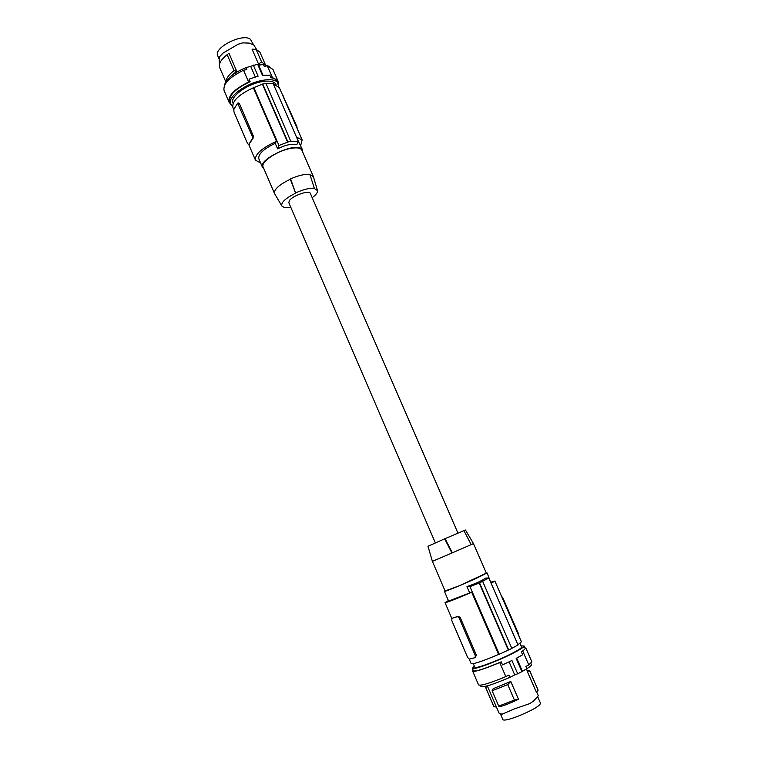 <?xml version="1.0" encoding="UTF-8"?>
<svg xmlns="http://www.w3.org/2000/svg" width="758" height="758" viewBox="0 0 758 758"><rect width="100%" height="100%" fill="white"/><g stroke="black" fill="none" stroke-linecap="round" stroke-linejoin="round"><path stroke-width="1.14" d="M219.886 63.037L219.119 61.066L219.574 56.708L223.222 52.965L238.05 44.286L242.693 42.874L249.202 43.102L253.845 45.016L256.602 49.545M276.101 84.792L275.95 84.441C274.225 81.258 269.393 80.357 261.463 81.741C246.483 84.375 229.589 97.147 232.943 103.05L233.094 103.401M218.958 58.603L217.745 55.789C213.121 47.839 242.551 32.878 250.377 39.245L253.589 44.855M256.119 49.403L261.662 62.109L265.366 64.695L259.871 52.084L256.119 49.403L252.054 49.147L258.459 63.871L262.031 64.648M278.489 86.336L277.333 81.305C276.462 79.391 274.33 78.197 270.947 77.723L272.378 77.477L267.28 65.804L264.22 66.316L263.396 64.43L258.639 65.216L257.635 64.25L245.905 67.67C232.896 73.213 225.685 79.325 224.254 85.995M263.396 64.43L269.469 66.439M270.947 77.723L269.848 75.194L262.467 75.355L257.635 64.25M278.252 83.399C276.367 79.893 271.07 78.889 262.363 80.376C245.734 83.238 226.879 97.469 230.612 104.007L232.583 106.196M258.639 65.216L263.017 75.279M267.28 65.804L272.937 69.452L277.987 81.011L278.319 83.579M230.688 104.187L229.049 102.188L224.084 90.6C222.824 84.081 229.304 77.288 243.536 70.229L246.738 69.575L245.905 67.67M272.378 77.477L277.987 81.011M229.049 102.188C227.845 95.811 234.383 89.093 248.643 82.035L243.536 70.229M253.276 65.055L258.108 76.179L249.031 79.164L250.14 81.722L248.643 82.035M250.14 81.722C235.435 88.639 228.632 95.375 229.712 101.913L230.612 104.007M250.832 66.666L255.285 76.937M258.459 63.871L261.662 62.109M231.285 75.914L236.704 71.205L234.023 70.655C229.039 74.455 226.405 78.008 226.111 81.324M225.799 81.807L219.697 67.604C218.446 63.88 220.929 59.579 227.144 54.69L234.023 70.655M227.144 54.69L228.954 53.25L236.704 71.205M225.704 55.827L228.954 53.25M233.777 109.569L232.905 107.541C231.92 101.117 238.732 94.532 253.343 87.795L276.518 141.32L275.211 143.319C263.557 148.994 258.09 154.139 258.8 158.744L262.439 167.215L263.86 168.693M266.105 83.712L273.07 83.399L298.282 141.187L290.835 141.452L265.963 83.38L262.732 84.005L253.343 87.795M300.661 145.593L302.158 139.927L279.247 87.483L273.382 84.11M302.158 139.927L296.501 137.113M302.631 151.922L302.527 149.876L297.856 140.221M282.336 94.248L296.89 126.548L297.174 128.509M275.211 143.319L277.618 148.871C285.103 145.005 291.527 143.565 296.88 144.56L298.282 141.187M260.6 162.923L255.446 160.146C254.745 154.348 261.766 148.075 276.518 141.32M277.618 148.871L278.963 145.489L253.703 87.17M262.514 84.394L287.614 142.163L291.015 140.95M287.614 142.163L278.963 145.489M262.732 84.005L287.794 141.67M248.633 144.636L252.992 138.543L253.305 135.947L239.528 103.893L238.173 103.088M252.348 138.686L248.804 144.465L247.582 143.736L233.985 111.985L233.815 109.493L237.614 103.192L252.196 136.194L252.348 138.686L252.992 138.543M302.527 149.876L300.983 148.35C292.768 142.959 257.928 160.071 262.439 167.215M309.975 174.71L313.395 176.623L301.864 150.169C300.5 147.734 296.321 147.242 289.319 148.682C275.997 151.448 260.42 162.401 263.111 166.94L274.491 193.461C273.922 189.415 279.19 184.677 290.305 179.239L290.579 178.85C298.349 175.515 304.754 173.989 309.814 174.264L314.466 188.619L317.498 190.59C317.782 192.466 316.02 194.834 312.201 197.715M313.395 176.623L317.431 190.372M290.305 179.239L295.563 192.93C303.465 189.415 309.87 187.842 314.769 188.221M290.579 178.85L295.563 192.93M290.788 207.275L284.629 207.758L281.872 206.005C280.792 202.661 285.254 198.435 295.269 193.328M435.357 542.908L288.817 202.68L289.395 200.586C292.654 195.592 309.444 189.822 310.316 193.375L457.965 533.12M281.749 205.797L274.491 193.461M427.967 546.262L445.06 538.663L452.346 552.828L432.392 561.365L445.173 591.155C444.7 591.903 463.072 584.352 475.996 578.468L486.418 573.304L473.456 543.59L465.469 530.022L463.915 530.628M473.456 543.59L471.201 544.614L463.905 530.609L445.06 538.663M471.211 544.614L452.346 552.828M432.392 561.365L427.967 546.253M445.098 590.994L459.85 585.546L486.342 573.143M444.463 591.467L448.594 601.085L469.704 592.945L466.966 586.607L469.951 586.607L499.247 654.268L498.622 654.41L471.713 592.244L469.704 592.945M511.792 648.355L518.027 644.973L488.825 578.013L485.774 578.051C481.737 580.817 475.465 583.669 466.966 586.607M490.976 582.94L487.129 573.001M491.099 582.106L494.879 581.064L491.137 583.309M482.78 581.67L511.83 648.431L508.315 650.08L479.198 583.073L488.825 578.013M479.198 583.073L469.951 586.607M508.694 649.985L479.625 583.101M452.45 618.158L458.344 616.292L460.314 617.704L459.234 618.206L457.671 616.605L452.498 618.14M459.234 618.206L475.275 655.547L476.346 655.026L460.314 617.704M476.346 655.026L475.342 657.565M448.376 600.592L445.031 602.638C446.888 602.553 455.785 599.085 471.713 592.244M451.872 618.433L451.806 620.537L467.61 657.442L469.221 659.09L471.125 663.553C473.371 664.321 482.533 661.27 498.622 654.41M469.221 659.09L475.181 657.65L475.275 655.547M494.879 581.064L521.409 641.789L517.951 644.783M518.226 634.503L518.747 634.256L502.819 597.797L501.55 596.319M518.747 634.256L518.917 636.076M508.315 650.08L499.247 654.268M473.295 663.638L474.84 667.248C474.764 669.219 496.102 661.421 510.485 654.163C517.951 650.383 521.646 648.014 521.561 647.029L519.988 643.428M474.385 666.178L472.329 668.348C472.234 670.527 495.741 661.952 511.707 653.908C520.054 649.691 524.176 647.038 524.081 645.949L521.097 645.968M472.329 668.348L473.39 670.821C475.645 671.721 484.912 668.727 501.199 661.829L502.516 664.861L511.934 660.521L517.705 673.786L521.921 671.635L526.848 668.708L525.862 666.443L528.8 664.937L531.879 661.819L525.881 648.109L522.745 651.065L528.8 664.937M501.199 661.829L499.74 662.549L505.823 676.6L508.95 675.037L509.935 677.32L514.739 674.904L509.092 661.876M514.739 674.904L517.705 673.786M505.823 676.6C489.801 683.271 480.714 686.028 478.563 684.891L472.67 671.143L473.134 670.224M509.935 677.32C493.212 684.502 483.557 687.563 480.96 686.492L480.42 685.223M530.846 663.402L531.405 664.662C531.633 665.325 530.117 666.68 526.848 668.708M496.405 707.034L499.228 713.42L502.156 714.197L513.867 709.081L529.624 703.651L533.509 701.112L538.322 695.778L536.759 692.187M510.769 681.461L518.491 699.302C511.385 702.685 505.472 705.073 500.763 706.465L498.707 706.124L514.417 700.079L507.737 684.616L492.103 690.756L493.136 688.719L510.769 681.461L507.737 684.616M487.157 685.905L485.755 687.724L493.875 706.636L496.424 707.034L487.328 685.857M537.64 696.668L540.558 703.367C539.355 706.285 531.633 710.653 517.382 716.49C508.76 719.683 503.937 720.735 502.895 719.664L500.555 714.207M493.932 706.721L485.812 687.79M518.491 699.302L514.417 700.079M498.707 706.124L492.103 690.756M526.583 668.84L527.227 671.228L529.833 670.887L527.274 670.432M529.833 670.887L538.104 690.197L529.851 671.275M538.104 690.197L536.512 692.547L527.227 671.228M499.74 662.549C483.765 669.219 474.745 672.09 472.67 671.143M524.896 647.815L525.881 648.109M521.921 671.635L516.16 658.399L522.688 654.751L521.371 651.757L522.745 651.065M521.371 651.757C524.091 650.061 525.351 648.952 525.161 648.422L524.081 645.949M522.3 671.057L516.681 658.134M444.652 538.853L451.948 552.999M283.17 95.138L282.639 95.243M296.359 126.662L296.89 126.548M253.305 135.947L252.196 136.194M239.528 103.893L238.419 104.111M249.439 144.323L248.804 144.465M458.192 616.339L457.567 616.624M502.298 598.043L502.819 597.797M248.785 144.607L255.446 160.146M238.495 103.022L237.614 103.192M451.806 618.462L445.031 602.638M458.344 616.292L457.671 616.605M527.35 670.631L529.861 670.972"/></g></svg>
